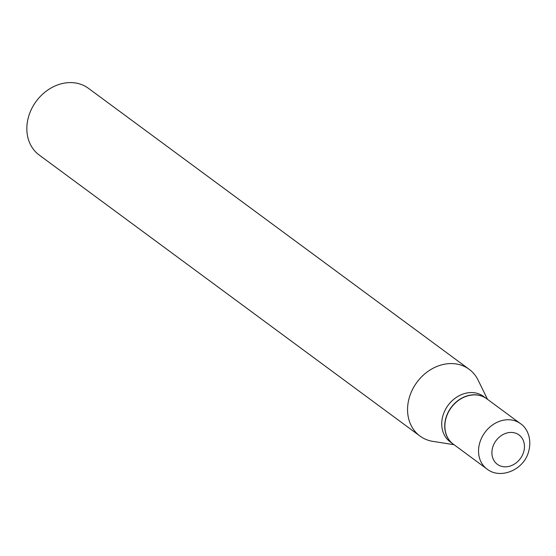 <?xml version="1.0" encoding="UTF-8"?>
<svg xmlns="http://www.w3.org/2000/svg" width="556" height="556" viewBox="0 0 556 556"><rect width="100%" height="100%" fill="white"/><g stroke="black" fill="none" stroke-linecap="round" stroke-linejoin="round"><path stroke-width="0.83" d="M446.718 416.02A28.189 23.345 -53.6 0 1 486.771 398.791L520.437 423.637A28.189 23.345 -53.6 0 0 480.384 440.866A28.189 23.345 -53.6 0 0 486.952 469L453.293 444.154A28.189 23.345 -53.6 0 1 446.718 416.02M453.216 444.098A28.189 23.345 -53.6 0 1 453.14 444.042A28.189 23.345 -53.6 0 1 446.572 415.909A28.189 23.345 -53.6 0 1 486.625 398.68A28.189 23.345 -53.6 0 1 486.695 398.735M453.14 444.042L450.151 441.839A28.189 23.345 -53.6 0 1 443.577 413.706A28.189 23.345 -53.6 0 1 483.63 396.47L486.625 398.68M454.023 444.696L432.881 441.374A41.457 34.333 -53.6 0 1 419.94 436.029L39.219 155.048A41.457 34.333 -53.6 0 1 29.558 113.674A41.457 34.333 -53.6 0 1 88.46 88.334L469.174 369.316A41.457 34.333 -53.6 0 1 478.097 380.102L487.508 399.333M419.94 436.029A41.457 34.333 -53.6 0 1 410.272 394.656A41.457 34.333 -53.6 0 1 469.174 369.316M493.096 446.1A18.244 15.102 -53.6 0 1 514.307 432.79A18.244 15.102 -53.6 0 1 523.265 453.154A18.244 15.102 -53.6 0 1 502.054 466.463A18.244 15.102 -53.6 0 1 493.096 446.1M486.952 469C499.795 479.397 522.473 470.654 528.124 453.244C533.079 437.857 525.927 426.945 520.437 423.637"/></g></svg>
